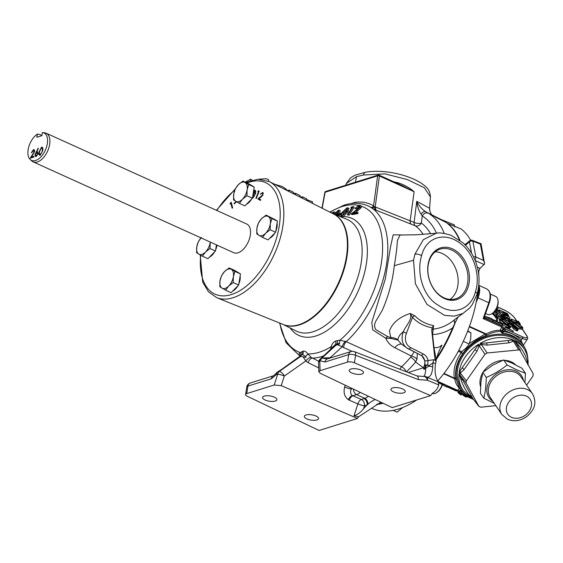 <?xml version="1.0" encoding="UTF-8"?>
<svg xmlns="http://www.w3.org/2000/svg" width="563" height="563" viewBox="0 0 563 563"><rect width="100%" height="100%" fill="white"/><g stroke="black" fill="none" stroke-linecap="round" stroke-linejoin="round"><path stroke-width="0.84" d="M485.559 313.507L487.565 314.414A9.852 5.468 -65.6 0 0 491.928 313.626A9.852 5.468 -65.6 0 0 497.896 303.478A9.852 5.468 -65.6 0 0 497.981 300.262A9.852 5.468 -65.6 0 0 495.693 296.462L490.317 294.027M497.981 300.262L498.093 301.121A8.867 4.919 114.4 0 1 498.016 304.013A8.867 4.919 114.4 0 1 492.646 313.148L491.928 313.626M485.025 316.293L491.703 318.581L492.139 319.221L502.33 323.838L502.914 324.689L492.724 320.073L493.16 320.72L485.025 316.293L484.328 317.293L484.842 318.201L483.145 318.609L488.811 302.732C490.514 297.595 490.493 293.541 488.733 290.578L486.925 289.002L478.761 285.307M527.756 358.349A38.249 30.142 145.7 0 0 523.52 345.562L520.606 341.713C515.863 336.618 509.621 333.739 501.879 333.085L500.732 331.403C496.094 331.438 491.52 332.684 487.009 335.14L485.848 335.654C476.263 339.229 468.571 345.21 462.772 353.606L462.68 353.74C456.91 361.882 454.658 370.102 455.931 378.399L458.641 386.197L460.337 388.674A38.249 30.142 145.7 0 0 470.696 397.281M523.52 345.562A38.249 30.142 145.7 0 0 462.948 353.993A38.249 30.142 145.7 0 0 460.337 388.674M513.576 340.404L513.414 341.171L509.149 342.811L487.101 345.119L481.4 344.521A2.519 0.612 106.7 0 0 481.984 343.409L513.118 339.897L515.025 341.699L514.448 340.502A36.862 29.044 -34.3 0 1 524.568 349.616L523.203 347.357A37.01 29.163 145.7 0 0 512.386 337.891A37.01 29.163 145.7 0 0 468.543 348.835A37.01 29.163 145.7 0 0 462.117 389.033L463.729 391.13A36.862 29.044 -34.3 0 1 458.965 373.649L459.915 374.627L460.027 373.635L459.141 372.15L478.67 344.246L479.169 344.535L479.24 345.816L477.065 351.115L463.996 369.785L460.267 372.924A2.519 1.773 68.9 0 0 460.02 371.397M495.82 405.634L480.788 407.211L478.874 406.345L466.08 383.03L466.333 380.877L484.954 354.268L487.115 352.98L519.677 349.848L533.238 373.86L532.992 376.021L526.609 385.134M514.512 340.826L520.444 350.552M480.563 386.654A21.014 16.559 -34.3 0 1 482.702 372.847M483.138 372.136A21.014 16.559 -34.3 0 1 483.737 371.235A21.014 16.559 -34.3 0 1 502.52 360.404M494.3 403.404L483.842 398.203C485.299 392.235 486.108 385.31 486.27 377.442C493.85 374.247 500.788 370.102 507.073 365.007L516.735 369.849L525.462 373.332L524.913 382.643M240.127 275.969A10.507 5.834 114.4 0 1 240.077 279.698A10.507 5.834 114.4 0 1 238.888 283.794M237.818 285.92A10.507 5.834 114.4 0 1 232.688 291.113M274.35 219.253L274.688 219.408A10.507 5.834 114.4 0 1 275.546 219.971M277.08 223.159A10.507 5.834 114.4 0 1 277.038 226.889A10.507 5.834 114.4 0 1 275.842 230.985M44.386 132.762A15.743 8.741 114.4 0 1 44.618 132.784A15.743 8.741 114.4 0 1 46.145 133.199A15.743 8.741 114.4 0 1 49.664 144.409A15.743 8.741 114.4 0 1 33.154 161.884A15.743 8.741 114.4 0 1 31.838 161.011L30.261 159.568A15.067 8.368 -65.6 0 0 40.086 157.696A15.067 8.368 -65.6 0 0 47.327 143.685A15.067 8.368 -65.6 0 0 42.492 132.551A15.067 8.368 -65.6 0 0 42.373 132.544L41.873 135.69L36.834 137.266L37.334 134.114L39.347 134.339L41.901 135.5M46.145 133.199L246.763 224.032A15.743 8.741 114.4 0 1 250.289 235.25A15.743 8.741 114.4 0 1 233.772 252.724L33.154 161.884M37.334 134.114A15.067 8.368 -65.6 0 0 28.15 149.674A15.067 8.368 -65.6 0 0 30.261 159.568M338.708 217.775A60.523 33.604 114.4 0 1 346.773 257.136A60.523 33.604 114.4 0 1 289.727 325.942M436.212 233.251L416.536 234.771L400.047 235.038L397.379 240.549C397.006 247.692 395.986 256.066 394.311 265.673C392.664 280.705 388.667 295.561 382.319 310.255L376.724 319.664C374.212 323.479 373.931 326.807 375.887 329.665L387.766 336.639L390.821 337.596L389.399 331.157C392.298 322.993 399.223 317.096 410.174 313.478L414.762 315.709C419.611 320.643 425.565 323.873 432.609 325.4L433.609 325.562L433.214 329.144C441.146 328.285 448.415 324.999 455.01 319.277L462.983 313.422L454.2 316.174L444.587 315.35L426.972 304.407L415.388 283.759L413.516 260.261L414.896 254.237L423.299 239.711L436.212 233.251C438.992 232.456 443.933 233.138 451.026 235.292L463.553 243.244C471.358 250.838 476.256 260.183 478.247 271.289C479.599 278.685 479.19 286.349 477.03 294.266L477.03 294.266A5.046 2.252 -163.4 0 0 475.404 291.824C481.069 274.934 473.216 250.957 458.289 242.006C443.94 232.055 425.917 237.41 421.631 255.658C416.212 272.281 422.933 296.877 438.486 305.329C452.842 315.66 470.9 309.882 475.404 291.824M436.473 233.223A95.703 53.133 -65.6 0 0 422.257 215.974L421.068 214.2C418.738 210.639 417.303 206.361 416.747 201.357L429.604 208.261L430.435 197.001L424.425 187.831L407.443 179.611L384.986 173.868L363.494 175.002L356.492 176.691L346.421 183.355L350.552 177.852L354.993 175.199L365.725 172.187A5.046 3.089 81.1 0 0 363.494 175.002M393.833 181.8L397.992 182.757C404.157 184.713 409.526 187.697 414.108 191.709L379.399 175.994L375.211 206.931L414.101 222.413L416.747 201.357C418.942 205.748 421.919 209.211 425.684 211.744L428.464 213.264A100.742 55.927 114.4 0 1 444.27 233.441M340.657 214.834L338.799 215.347L337.744 214.869L338.286 214.053L340.988 213.314L340.453 214.13L337.744 214.869M353.163 206.635L354.218 207.107L349.151 215.15L347.392 214.813L351.952 207.599L350.77 207.853L351.741 206.931L353.163 206.635L348.096 214.679L347.392 214.813M330.523 349.222L331.347 346.534C332.086 343.74 333.528 341.903 335.682 341.009L339.975 340.2A5.046 3.188 -81.3 0 1 338.905 343.514L339.806 343.866L334.528 345.738L321.163 358.427A5.046 3.758 72.7 0 0 319.777 361.01A5.046 2.773 178.3 0 0 318.559 362.889L318.82 371.805L320.431 373.389L392.228 407.612L430.618 395.62L432.391 393.227C435.459 391.574 437.592 388.808 438.781 384.93L427.528 380.292A5.046 2.695 -67.6 0 0 427.078 377.273L438.464 381.953L438.781 384.93M350.622 203.679L355.26 202.279A84.809 47.081 114.4 0 1 373.579 205.833L373.902 206.705A2.519 1.407 -61 0 1 371.805 207.937L371.024 207.494A82.289 45.687 114.4 0 1 385.929 267.594A82.289 45.687 114.4 0 1 346.203 341.685L339.975 340.2A79.383 44.069 -65.6 0 0 381.235 263.857A79.383 44.069 -65.6 0 0 361.523 206.241L361.15 207.747L355.499 212.61M357.16 212.342L358.209 212.814L357.716 213.651L352.121 214.594L351.066 214.116L359.321 207.458L359.264 206.164L358.561 206.128L354.831 208.465L359.11 205.291L360.081 205.326L360.102 207.268L353.311 212.976L357.16 212.342L356.661 213.173L351.066 214.116M359.616 206.607L356.597 208.81L354.831 208.465M340.2 210.682L339.475 213.539M347.85 207.853L348.905 208.331L347.934 211.927L343.099 216.586L340.791 216.248L341.875 212.659L347.033 207.846L347.85 207.853L346.878 211.456L341.586 216.255M300.48 355.971L299.826 355.542C298.735 354.085 298.904 353.1 300.346 352.579L303.204 351.157C304.829 350.862 306.349 351.776 307.757 353.902A5.046 2.731 -33.4 0 1 305.547 356.358L306.054 357.456L300.248 356.182L282.9 368.631A5.046 2.505 -125.7 0 0 282.401 368.849L277.622 371.96A5.046 0.457 59.5 0 1 277.742 371.995L279.1 371.566A5.046 2.315 54.9 0 1 283.295 374.36A5.046 2.315 54.9 0 1 284.315 376.056A5.046 0.823 -162 0 0 277.721 374.149A5.046 3.758 -107.3 0 1 279.1 371.566L300.973 356.224M333.451 213.933A60.705 33.703 114.4 0 1 343.817 270.247A60.705 33.703 114.4 0 1 299.439 324.893A60.705 33.703 114.4 0 1 283.372 324.534M334.528 345.738L320.129 359.081A5.046 3.983 46.5 0 1 321.163 358.427L321.797 358.23L319.777 361.01L320.065 370.679L347.505 362.108L348.694 354.613L324.978 362.023L320.291 360.855M330.207 358.026A5.046 2.759 111.4 0 1 330.178 357.702L330.664 357.885M327.349 358.92L321.853 358.103L330.178 357.702L342.191 346.766L337.709 344.802L336.519 344.83M375.092 399.441A5.046 1.978 -139.1 0 1 375.127 399.533A33.182 18.424 -65.6 0 0 367.885 404.29A33.182 18.424 -65.6 0 0 367.132 404.966L364.458 405.803A5.046 3.758 -107.3 0 0 361.369 399.441A5.046 2.66 -66.7 0 0 357.864 403.903L349.334 400.23A5.046 2.66 113.3 0 1 352.839 395.768L361.369 399.441L364.894 398.358L368.54 396.324M349.334 400.23L348.307 399.688C344.493 396.732 343.275 392.517 344.647 387.041A5.046 0.823 -162 0 0 351.242 388.942C350.095 391.827 350.453 394.016 352.318 395.5L352.839 395.768L356.59 394.6A5.046 3.758 -107.3 0 1 353.43 389.117M351.988 351.326L343.662 347.575A5.046 2.611 -65.7 0 1 346.203 341.685L401.644 366.752A5.046 2.491 -133.3 0 1 406.036 371.664M417.352 353.437L416.944 359.349L415.6 362.016A5.046 1.886 39.9 0 0 410.568 357.252A84.774 47.06 -65.6 0 1 401.644 366.752A5.046 2.611 -65.8 0 0 399.934 369.307M338.532 211.709L335.604 214.672M360.967 370.081A7.228 2.667 -171 0 0 353.536 368.659A7.228 2.667 -171 0 0 349.229 370.391A7.228 2.667 -171 0 0 351.769 372.959A7.228 2.667 -171 0 0 359.201 374.381A7.228 2.667 -171 0 0 363.508 372.65A7.228 2.667 -171 0 0 360.967 370.081M402.686 388.977A7.228 2.667 -171 0 0 395.254 387.548A7.228 2.667 -171 0 0 390.947 389.279A7.228 2.667 -171 0 0 393.488 391.848A7.228 2.667 -171 0 0 400.919 393.27A7.228 2.667 -171 0 0 405.226 391.538A7.228 2.667 -171 0 0 402.686 388.977M316.047 416.043A7.228 2.667 -171 0 0 308.615 414.614A7.228 2.667 -171 0 0 304.309 416.346A7.228 2.667 -171 0 0 306.849 418.914A7.228 2.667 -171 0 0 314.281 420.336A7.228 2.667 -171 0 0 318.588 418.612A7.228 2.667 -171 0 0 316.047 416.043M274.329 397.147A7.228 2.667 -171 0 0 266.897 395.726A7.228 2.667 -171 0 0 262.59 397.457A7.228 2.667 -171 0 0 265.131 400.026A7.228 2.667 -171 0 0 272.555 401.447A7.228 2.667 -171 0 0 276.869 399.716A7.228 2.667 -171 0 0 274.329 397.147M428.197 265.046A26.032 19.402 72.7 0 0 435.002 290.494A26.032 19.402 72.7 0 0 455.059 299.002A26.032 19.402 72.7 0 0 467.642 282.907A26.032 19.402 72.7 0 0 460.316 256.819A26.032 19.402 72.7 0 0 439.541 249.339A26.032 19.402 72.7 0 0 428.197 265.046M435.129 251.872A25.581 19.072 -107.3 0 1 457.81 285.722A25.581 19.072 -107.3 0 1 449.985 299.439M428.07 264.476A27.08 20.191 72.7 0 0 444.65 298.629A27.08 20.191 72.7 0 0 469.106 283.062A27.08 20.191 72.7 0 0 452.525 248.909A27.08 20.191 72.7 0 0 428.07 264.476M459.338 239.81A100.003 55.519 -65.6 0 0 446.121 222.462L436.311 217.536L431.765 214.813L442.18 220.26A99.827 55.42 114.4 0 1 444.89 221.836M449.267 225.017A99.827 55.42 114.4 0 1 459.704 240.07M455.397 321.923A99.827 55.42 114.4 0 1 436.416 359.103M442.166 220.224A99.827 55.42 114.4 0 1 445.565 222.174M447.655 223.497L461.174 228.979L447.852 223.61A100.003 55.519 114.4 0 1 459.929 240.239M455.763 321.227A100.003 55.519 114.4 0 1 436.346 359.384M471.583 253.259L469.415 241.823A2.519 1.647 -10.7 0 1 472.864 241.21A2.519 1.407 -69 0 0 472.23 240.331L481.034 243.716L484.616 263.934L479.986 268.417L478.698 271.422A100.601 55.85 114.4 0 1 478.817 275.764M478.05 290.135A100.601 55.85 114.4 0 1 448.078 367.829A100.601 55.85 114.4 0 1 437.796 380.961M478.698 271.422L478.233 271.218M464.855 244.518A2.519 1.415 111.2 0 1 464.806 244.398L465.383 244.624M461.174 228.979A100.601 55.85 114.4 0 1 470.661 240.253M383.093 403.263A100.003 55.519 114.4 0 1 376.661 404.452M416.69 399.969A100.601 55.85 114.4 0 1 371.453 408.21M474.94 259.923A2.519 1.295 -66 0 0 475.102 259.705A2.519 1.295 -66 0 0 475.848 256.988A2.519 1.647 169.3 0 0 473.589 256.946M251.14 185.241L251.478 185.396A10.507 5.834 114.4 0 1 252.337 185.959M253.878 189.147A10.507 5.834 114.4 0 1 253.997 190.59A10.507 5.834 114.4 0 1 253.99 191.265A10.507 5.834 114.4 0 1 253.829 192.877A10.507 5.834 114.4 0 1 252.632 196.973M216.952 245.102A10.507 5.834 114.4 0 1 216.868 245.686A10.507 5.834 114.4 0 1 215.678 249.782M214.609 251.907A10.507 5.834 114.4 0 1 209.478 257.101M283.463 324.57A60.72 33.71 -65.6 0 0 346.414 256.883A60.72 33.71 -65.6 0 0 333.535 213.975L269.283 181.567A63.739 35.385 114.4 0 1 282.795 226.607A63.739 35.385 114.4 0 1 216.713 297.658L283.463 324.57M306.596 199.576L312.571 201.835L312.345 203.285M312.359 203.159L314.752 204.503M258.579 179.224L266.32 178.668L268.727 179.893L268.523 181.202M274.582 184.242L282.429 186.599L286.567 189.457L286.44 190.224M245.208 182.152L250.493 179.238L250.275 180.653M250.493 179.238L252.224 180.104M286.975 190.491L289.199 190.125L288.981 191.504M289.199 190.125L293.372 192.215L293.154 193.609M293.217 193.208L295.652 193.348L295.427 194.756M295.652 193.348L300.185 195.621L299.959 197.043M300.192 197.156L302.563 196.811L302.338 198.239M302.563 196.811L306.701 198.88L306.476 200.322M441.096 219.514L453.461 224.503A100.601 55.85 114.4 0 1 454.271 224.841L454.77 226.988M393.157 410.385L397.098 412.165L402.566 407.591M216.452 244.877L215.481 251.028L207.909 258.684L202.413 256.193L205.488 252.041A10.507 5.834 114.4 0 1 198.802 254.131L202.413 256.193M210.154 242.646A10.507 5.834 114.4 0 1 205.488 252.041L209.978 248.536L210.252 242.069A10.507 5.834 114.4 0 1 210.154 242.646M201.448 237.424L198.373 241.576L196.783 246.819A10.507 5.834 114.4 0 1 201.012 237.889M196.783 246.819A10.507 5.834 -65.6 0 0 198.802 254.131L196.607 252.717L196.783 246.819M215.481 251.028L209.978 248.536M242.899 181.11L248.403 183.601L254.202 187.078L252.435 198.218L244.87 205.875L239.374 203.384L242.442 199.239A10.507 5.834 114.4 0 1 235.756 201.322A10.507 5.834 114.4 0 1 233.736 194.017A10.507 5.834 114.4 0 1 238.402 184.615A10.507 5.834 114.4 0 1 245.088 182.525L242.899 181.11L238.402 184.615L235.334 188.767L233.736 194.017L233.568 199.907L239.374 203.384M251.57 199.098A10.507 5.834 114.4 0 1 246.439 204.292M247.108 189.837A10.507 5.834 114.4 0 1 242.442 199.239L246.939 195.727L247.108 189.837A10.507 5.834 -65.6 0 0 245.088 182.525L248.705 184.587L247.108 189.837M252.435 198.218L246.939 195.727M254.202 187.078L248.705 184.587M478.754 285.399A14.293 7.931 114.4 0 1 477.649 298.932L476.185 302.225M478.599 286.736A14.483 8.037 114.4 0 1 476.917 298.214M472.23 240.331L472.23 240.331A2.519 2.519 0 0 0 469.641 240.809L464.799 244.856L465.355 245.011M465.58 245.271L469.415 241.823A2.519 1.302 -131.9 0 1 469.641 240.809M467.769 330.861L470.928 332.853L470.752 338.743L469.162 343.986L466.087 348.138L461.597 351.65L458.782 350.376M484.637 262.738L483.441 260.366L480.359 244.082C481.224 243.498 481.238 243.61 480.415 244.426M465.425 245.109L465.51 244.525M463.293 341.333L469.162 343.986M467.586 331.333L470.928 332.853M447.852 223.61L447.346 223.441L447.852 223.61M382.882 403.157A99.827 55.42 114.4 0 1 376.971 404.255M423.172 234.454A84.211 46.75 -65.6 0 0 415.276 225.798A5.046 3.104 111.2 0 1 414.101 222.413A5.046 2.006 -172.5 0 0 421.328 223.039A5.046 4.166 -53.8 0 1 415.276 225.798L411.166 224.173A5.046 2.885 111.7 0 1 410.167 220.858L414.108 191.709L402.629 185.783L379.11 175.135A1.26 0.697 -65.6 0 1 379.399 175.994A1.26 0.5 -172.3 0 0 377.632 175.853L373.579 205.833A2.519 2.09 -59 0 1 370.63 207.261A82.289 45.68 -65.6 0 0 366.816 205.382C359.722 202.701 352.1 202.638 343.965 205.192L329.763 212.075M441.793 219.866L442.18 220.26M441.8 219.873L431.765 214.813A2.519 1.372 116.8 0 1 431.772 214.813A2.519 1.372 116.8 0 1 432.159 215.235M421.068 214.2A5.046 3.054 -63.2 0 1 425.684 211.744L430.28 214.06M430.66 233.849A89.257 49.551 114.4 0 0 421.328 223.039L422.257 215.974A5.046 4.187 -58.5 0 1 428.464 213.264M431.722 330.066A2.519 2.111 -164.6 0 1 433.214 329.144L432.574 334.57L433.96 347.462L436.234 359.856L435.973 361.882L435.53 363.578L433.074 362.699L425.684 368.286C425.614 373.593 424.762 376.323 423.123 376.492A5.046 3.244 76.2 0 1 423.249 376.457A5.046 3.244 76.2 0 1 427.528 380.292L418.26 379.561A5.046 2.731 111.2 0 0 417.014 375.915L354.338 351.643A5.046 2.731 111.2 0 1 355.591 355.281L354.401 362.776A5.046 1.858 -171 0 0 347.505 362.108M320.065 370.679L318.82 371.805M354.401 362.776L430.618 395.62M332.487 347.357A5.046 1.471 -165 0 0 331.347 346.534A79.383 44.069 -65.6 0 1 319.235 352.234A79.383 44.069 -65.6 0 1 307.757 353.902L311.142 357.315A5.046 2.21 -44 0 0 305.786 360.989L284.315 376.056L281.197 385.641L274.188 385.008L277.721 374.149L276.356 374.578A5.046 1.309 -145.3 0 1 276.032 373.438L273.66 375.697A5.046 3.758 -107.3 0 0 271.338 378.779L247.924 386.091A5.046 1.858 -171 0 0 246.77 387.034A5.046 5.046 0 0 1 250.246 383.009L273.66 375.697M250.246 383.009A5.046 3.758 -107.3 0 0 247.924 386.091L246.742 393.586L274.188 385.008M246.742 393.586A5.046 1.858 -171 0 0 245.581 394.522A5.046 1.858 -171 0 0 247.22 396.253L319.094 430.456L357.484 418.464L358.645 416.747L380.771 402.221A33.456 18.579 -65.6 0 1 380.841 402.186M281.197 385.641L357.484 418.464M458.268 316.666L452.539 327.962C446.297 332.029 439.64 334.232 432.574 334.57A2.519 1.063 172.8 0 0 432.194 334.725M377.238 404.086A100.003 55.519 -65.6 0 0 382.601 403.024M436.768 357.765A100.003 55.519 -65.6 0 0 452.539 327.962M333.563 213.081L332.846 212.758L332.022 213.215M333.233 213.834L332.846 212.758L333.409 212.701M338.581 211.364L337.899 211.055L334.542 214.214M336.505 215.136L337.385 213.905C338.68 212.152 338.849 211.202 337.899 211.055L338.377 211.034M347.575 209.14L343.578 212.969L342.388 215.347M347.089 208.683L346.519 208.662L342.522 212.49C341.178 214.236 341.051 215.214 342.142 215.425L344.626 213.68L346.21 211.604C347.498 209.858 347.603 208.88 346.519 208.662L347.322 209.021M341.586 215.411L342.142 215.425M300.248 356.182L300.332 355.563L302.613 354.563L305.547 356.358M299.882 356.337L300.332 355.563A5.046 3.842 -139 0 0 300.346 352.579A79.383 44.069 -65.6 0 1 279.895 323.127M333.19 346.681L335.597 344.253L338.905 343.514M331.677 213.039L334.133 211.864L333.775 213.687L334.302 213.919M334.119 214.172L338.412 210.238L339.144 210.21L337.997 213.722L336.885 215.291M359.581 206.586L358.561 206.128M357.716 213.651L356.661 213.173M361.15 207.747L360.102 207.268M361.523 206.241L360.081 205.326M356.597 208.81L355.549 208.331M351.565 208.211L350.77 207.853M349.151 215.15L348.096 214.679M347.934 211.927L346.878 211.456M342.642 216.727L340.791 216.248M340.889 214.327L340.453 214.13M341.361 213.483L340.988 213.314M338.553 213.975L337.997 213.722M334.133 211.864L335.386 212.561M433.609 325.562L432.067 327.8C424.291 326.294 417.76 322.831 412.468 317.412A5.046 2.857 135.7 0 1 414.762 315.709M406.479 333.148A13.54 11.133 129.7 0 0 410.666 347.61A2.519 1.407 116.7 0 1 408.428 348.94A2.519 1.407 116.7 0 1 408.316 348.87A16.06 13.202 -50.3 0 1 406.767 347.927A16.06 13.202 -50.3 0 1 403.347 331.727A2.519 0.514 -157.8 0 0 406.479 333.148L412.468 317.412L410.174 313.478C412.883 319.474 405.613 325.829 403.347 331.727C399.624 334.647 397.858 337.462 398.048 340.158L391.179 338.476L385.768 338.264A5.046 2.745 118.8 0 1 387.766 336.639M410.666 347.61L423.186 353.916C425.776 355.274 427.394 357.484 428.042 360.538L427.796 364.845L426.205 365.598L425.551 366.731A2.519 0.359 -163.7 0 1 425.192 366.548L424.734 360.51L421.863 355.816L421.04 355.288M421.778 355.753A10.507 8.677 -53.7 0 1 423.439 367.766L423.946 369.419L425.684 368.286A5.046 3.195 59.3 0 0 425.551 366.731L423.946 369.419L425.192 366.548M426.205 365.598L425.431 365.415L426.205 365.598M427.613 365.127L426.191 365.239M424.734 360.51A2.519 1.189 169 0 0 428.042 360.538L433.953 359.701A5.046 2.759 110.4 0 0 433.074 362.699A31.352 17.404 -65.6 0 0 432.68 366.942A5.046 2.477 2.2 0 0 428.661 366.316A5.046 0.69 57.6 0 1 427.711 364.972A2.519 0.563 177.8 0 0 425.424 365.359M428.809 366.119A5.046 0.915 55.2 0 1 427.796 364.845A2.519 0.584 177.1 0 0 425.417 365.281M431.722 329.855A2.519 2.111 -164.9 0 1 433.341 328.743M435.973 361.882L434.819 357.892L431.842 331.607A15.975 13.132 -50.3 0 0 431.807 331.318L432.067 327.8M433.953 359.701L435.283 360.193L435.129 359.644M414.248 351.875L411.328 356.02A5.046 2.484 -156 0 1 416.944 359.349M410.568 357.252L411.328 356.02L394.769 347.681C390.511 345.527 387.506 342.388 385.768 338.264L372.776 329.904L371.784 322.381L385.24 279.227L390.56 246.7L393.164 234.813L404.523 235.003M401.764 344.26A10.507 5.644 -63.1 0 0 394.769 347.681M391.179 338.476A5.046 1.415 -93.9 0 0 390.821 337.596C393.819 337.519 396.232 338.37 398.048 340.158L401.046 343.74L406.767 347.927L420.948 355.246A2.519 1.407 116.7 0 1 420.835 355.183L408.548 348.99M411.166 224.173L376.014 210.161L375.211 206.931A1.26 0.5 -172.3 0 0 373.902 206.705L376.014 210.161L371.805 207.937M373.684 206.171A2.519 1.858 -59.9 0 1 371.024 207.494L370.63 207.261M397.964 183.672A2.519 0.64 105 0 1 397.992 182.757M345.464 341.284A5.046 2.02 -56.8 0 0 342.191 346.766L343.662 347.575M338.356 344.232A5.046 3.188 -81.3 0 1 337.709 344.802M335.682 341.009A5.046 3.216 -110.5 0 1 335.597 344.253M360.271 392.383A13.026 7.235 114.4 0 1 356.59 394.6L364.894 398.358A5.046 3.624 -105.2 0 1 367.885 404.29M364.043 398.604A5.046 3.758 -107.3 0 1 367.132 404.966A33.182 18.424 -65.6 0 0 363.48 408.822C360.89 412.179 357.723 414.523 353.979 415.839L358.645 416.747M311.142 357.315L318.764 361.312M323.373 356.006A82.289 45.687 114.4 0 1 312.289 358.145A5.046 2.625 -64 0 0 308.045 362.649L305.786 360.989L303.042 356.639M304.484 357.033A5.046 2.731 -33.4 0 1 303.436 357.512M303.204 351.157A5.046 4.215 -102.9 0 1 302.613 354.563M299.91 356.245A5.046 3.842 -139 0 1 299.875 356.288L282.401 368.849M423.313 376.443A5.046 4.666 79.1 0 1 423.503 376.401L423.503 376.401A5.046 4.666 79.1 0 1 427.078 377.273C430.385 377.245 432.257 373.804 432.68 366.942M417.014 375.915L423.249 376.457A5.046 5.046 0 0 1 423.503 376.401M354.338 351.643A5.046 5.046 0 0 0 351.009 351.53L327.293 358.941A5.046 3.758 72.7 0 0 324.978 362.023M300.192 356.175L299.284 356.808L300.192 356.175M436.234 359.856A31.246 17.347 -65.6 0 1 441.997 345.203L441.758 345.112C439.583 347.287 437.036 348.061 434.129 347.441M435.53 363.578A31.246 17.347 -65.6 0 0 438.464 381.953M429.583 208.036A10.507 10.387 -13.5 0 0 429.843 211.041L429.604 208.261M454.672 323.338A10.507 4.068 50.5 0 1 454.953 319.327M41.409 147.928L39.565 151.609C39.143 153.361 39.41 154.318 40.374 154.459L41.725 152.777L42.239 150.771C42.633 149.033 42.352 148.083 41.409 147.928L41.866 147.949M39.931 154.452L41.725 152.777M39.945 154.459L40.402 154.473M41.761 152.791L42.239 150.771M42.267 150.785C42.661 149.047 42.387 148.097 41.437 147.942M40.262 155.268C38.995 155.177 38.615 154.016 39.114 151.778L41.549 147.154L42.204 147.161L41.514 147.14C42.795 147.224 43.196 148.386 42.718 150.624L40.226 155.254L39.579 155.247M41.549 147.154L39.114 151.778M40.226 155.254C38.967 155.163 38.58 154.002 39.086 151.764M37.777 153.812L36.813 152.657L35.448 154.543L36.37 155.712L37.812 153.826L36.848 152.672M37.383 152.664L36.813 152.657M35.849 155.705L36.405 155.726L37.812 153.826M35.877 155.719L36.405 155.726M35.539 156.5L35.005 154.677L38.108 148.245M35.005 154.677L38.08 148.217L38.383 148.519L36.475 152.08L37.735 151.848L37.045 151.834L38.27 153.622L36.222 156.507L35.525 156.493M36.222 156.507L34.976 154.663M37.074 151.848L36.475 152.08M30.296 158.168L34.244 151.679L33.33 150.476M33.808 150.469L31.296 152.777L33.449 149.659L34.153 149.659L34.702 151.454L31.514 157.035L34.005 156.261L33.879 157.049L30.247 158.189L34.209 151.665L33.301 150.462M31.514 157.035L33.998 156.289M31.331 152.798L33.477 149.681L34.167 149.667M262.928 195.199L262.351 193.046L263.252 193.454M260.486 200.329L258.797 199.358L259.388 198.936M263.315 193.489L262.421 193.081L263.118 192.743M258.797 199.358L257.84 198.929L262.534 195.023M260.704 194.27L260.317 194.094L262.773 192.412L262.914 195.22L259.008 198.718L260.782 199.731L260.444 200.414L257.84 198.929M262.421 193.081L260.317 194.094M258.516 191.68L257.84 191.497L258.382 190.843L259.226 191.075L256.32 198.465L255.891 198.352L258.516 191.68L258.917 191.863M259.177 191.202L258.382 190.843M252.47 197.353L254.075 196.128L254.828 194.221L254.645 190.977L253.99 191.265M255.785 191.448L254.645 190.977M253.371 197.719L252.688 197.409M254.455 196.304L254.075 196.128M255.215 194.397L254.828 194.221M252.731 198.056L252.562 197.423M254.919 191.054L255.553 190.73M255.412 190.526L254.842 190.266C255.891 190.78 256.031 192.096 255.271 194.214L252.154 198.014M253.997 190.59L255.159 190.336M236.066 202.314L234.145 203.926L234.074 203.412L235.988 201.807L236.066 202.314M234.511 203.616L234.074 203.412M230.816 203.208L230.035 203.989L231.168 202.173L232.632 207.747L232.139 208.24L230.816 203.208L231.52 203.532M230.661 203.363L230.19 203.144M237.389 272.063L237.727 272.218A10.507 5.834 114.4 0 1 238.585 272.781M274.779 233.11A10.507 5.834 114.4 0 1 269.649 238.304M261.612 218.627L258.544 222.779L256.946 228.029L256.777 233.919L262.576 237.396L265.652 233.251L270.149 229.739L270.317 223.849L271.908 218.599L266.109 215.122L261.612 218.627A10.507 5.834 114.4 0 1 268.298 216.537A10.507 5.834 -65.6 0 1 270.317 223.849A10.507 5.834 114.4 0 1 265.652 233.251A10.507 5.834 114.4 0 1 258.966 235.334A10.507 5.834 114.4 0 1 256.946 228.029A10.507 5.834 114.4 0 1 261.612 218.627M271.908 218.599L277.411 221.09L274.512 219.352L266.109 215.122M277.411 221.09L275.645 232.23L270.149 229.739M275.645 232.23L268.079 239.887L262.576 237.396M229.148 267.932L234.651 270.416L240.45 273.899L239.571 279.466L238.684 285.04L231.119 292.697L225.622 290.205L228.691 286.053L233.188 282.549L233.356 276.658L234.954 271.408L229.148 267.932L224.651 271.436L221.583 275.589L219.985 280.831L219.816 286.729L225.622 290.205M238.684 285.04L233.188 282.549M240.45 273.899L234.954 271.408M231.337 269.346A10.507 5.834 114.4 0 1 233.356 276.658A10.507 5.834 114.4 0 1 228.691 286.053A10.507 5.834 114.4 0 1 222.005 288.143A10.507 5.834 -65.6 0 1 219.985 280.831A10.507 5.834 114.4 0 1 224.651 271.436A10.507 5.834 114.4 0 1 231.337 269.346M525.462 373.332L522.021 368.293L512.182 363.177L503.639 359.968L492.583 365.232L482.829 372.403L480.964 381.827L480.408 393.164L483.842 398.203M507.073 365.007L503.639 359.968M486.27 377.442L482.829 372.403M504.955 360.376A21.014 16.559 -34.3 0 1 515.511 364.775M484.954 354.268L479.24 345.816A2.519 0.76 10.5 0 1 477.91 345.844M459.281 373.832L473.054 398.836A2.519 2.47 -11.3 0 0 471.843 397.865L469.697 395.536C465.911 391.074 463.011 385.789 460.998 379.687L458.965 373.649M466.08 383.03L460.02 375.078L459.549 375.465M520.381 350.446L515.328 342.03L515.764 341.875L518.629 345.253C522.703 350.137 525.603 355.415 527.327 361.101L527.869 364.951M518.53 349.686L513.414 341.171A2.519 1.935 48.4 0 1 512.168 340.242M463.729 391.13L472.976 398.759L479.014 406.556L472.864 398.569M521.127 327.912L515.99 323.802L514.779 323.38M515.799 328.834L515.145 328.328M507.27 324.696L502.133 320.593L500.922 320.171M506.292 314.907L505.637 314.4M466.333 380.877L460.267 372.924L459.408 372.769M472.385 398.104L471.843 397.865L472.385 398.104M514.448 340.502L515.764 341.875M487.115 352.98L481.4 344.521L480.232 343.894L480.169 343.353L481.984 343.409M479.169 344.535L479.796 345.393L480.795 344.795L480.232 343.894M521.669 326.667L521.957 327.772L519.902 327.483L514.927 323.612L514.624 322.543L516.686 322.81L521.669 326.667L520.972 327.659M516.686 322.81L515.99 323.802M516.285 327.532L517.341 329.376L516.553 329.264L513.632 326.329L516.285 327.532L515.588 328.525M507.812 323.451L508.1 324.555L506.046 324.274L501.07 320.403L500.767 319.327L502.829 319.594L507.812 323.451L507.115 324.45M502.829 319.594L502.133 320.593M506.777 313.605L507.84 315.442L507.045 315.336L504.124 312.402L506.777 313.605L506.081 314.597M461.618 394.107L460.921 395.106L458.078 392.692L457.867 391.989L458.571 390.989M466.424 396.443L465.46 396.922L461.688 394.142M458.296 391.376L456.987 390.469M501.879 333.085L502.344 331.192L503.85 331.931L501.879 333.085M469.317 396.598L461.913 391.911L461.125 392.988A1.26 0.697 114.4 0 1 460.196 393.467A1.26 0.697 114.4 0 1 460.013 393.312A1.26 0.992 145.7 0 1 459.668 393.023A1.26 1.26 0 0 0 460.196 393.467L473.56 399.512M462.216 391.081L461.913 391.911A1.26 0.373 36.2 0 1 460.548 390.806L461.808 390.335M460.865 389.42A1.26 0.992 -34.3 0 1 460.654 389.892L460.956 390.328A1.26 0.605 45.7 0 0 462.068 391.63M517.721 321.093L518.516 322.261L511.373 319.024L518.847 322.74L519.642 323.908L520.458 324.274L518.537 321.466L517.721 321.093L517.298 321.705M522.464 327.012L516.355 322.325L513.752 321.98L514.125 323.268L520.226 327.962L522.851 328.335L522.464 327.012M520.458 324.274L520.163 324.696M502.675 330.608L503.428 329.482L502.858 328.644L502.041 330.755L502.344 331.192L502.675 330.608L504.089 331.649C511.077 332.705 516.757 335.597 521.12 340.305L523.308 345.633M502.668 323.366L509.248 326.674L505.475 327.476L513.435 331.079L506.841 327.765L510.634 326.969L502.668 323.366L502.337 323.845M505.475 327.476L504.701 328.363L505.398 327.363M503.632 315.611L504.307 315.062L509.796 317.201L503.378 314.358L502.569 314.393L502.836 315.266L507.326 318.447L512.133 320.629L505.764 317.37L503.47 314.97M504.455 317.441L510.88 321.03L506.531 320.474L513.576 324.999L508.199 322.916L508.523 323.401L516.004 326.294L507.917 321.065L512.9 321.747L504.293 317.68M516.771 327.42L508.811 323.816L512.816 325.963L514.132 327.765L516.883 329.742L518.199 329.636L516.771 327.42M517.51 330.945L518.199 329.636M508.607 323.802L502.499 319.115L499.895 318.764L500.268 320.051L506.369 324.752L508.994 325.118L508.607 323.802M505.898 320.037L497.938 316.427L505.898 320.037M503.069 316.709L503.864 317.877L496.721 314.64L504.188 318.355L504.983 319.524L505.799 319.89L503.885 317.082L503.069 316.709L502.639 317.321M495.447 310.29L496.805 310.748L501.795 314.64L501.795 315.984L503.04 316.413L502.344 317.412M502.203 317.124L502.632 315.041L495.686 309.946M494.265 311.255L497.523 314.337L494.8 311.149M502.133 315.815L501.288 316.709M496.742 308.06L498.171 308.707L496.869 307.785M495.848 309.692L500.183 311.656L496.01 309.432M507.27 313.492L499.304 309.889L503.308 312.029L504.631 313.83L507.376 315.815L508.692 315.702L507.27 313.492M508.002 317.018L508.692 315.702M438.183 382.763L438.894 381.834L459.19 391.046A1.26 0.992 145.7 0 0 459.098 392.193L459.668 393.023A1.26 0.992 145.7 0 1 459.76 391.883A1.26 0.373 36.2 0 0 461.125 392.988L471.02 397.471M456.903 390.426L456.452 391.074L446.938 386.767M447.388 386.112L446.698 387.105L438.873 382.847M522.323 329.095L526.757 335.597C527.777 337.68 527.981 338.849 527.362 339.109A10.549 2.808 -145 0 1 522.365 338.447L504.849 330.516L503.85 331.931M495.475 320.734L495.714 320.692A12.66 3.371 35 0 0 492.076 313.528M458.078 392.692L458.725 391.757M465.46 396.922L466.03 396.106M464.046 396.07L464.503 395.416M513.435 331.079L512.738 332.079L505.081 328.919A1.26 0.697 114.4 0 1 504.849 330.516L503.428 329.482A1.26 0.992 -34.3 0 1 505.081 328.919L522.598 336.85A1.26 0.697 -65.6 0 1 522.365 338.447L521.12 340.305A1.26 0.76 -42.3 0 0 520.606 341.713M511.373 319.024L510.88 319.728M511.704 319.502L511.387 319.953M513.935 321.832L511.929 320.917M518.847 322.74L518.368 323.422M514.125 323.268L513.428 324.26L513.055 322.972L513.752 321.98M520.226 327.962L519.529 328.961L515.771 326.624M513.963 324.95L513.428 324.26M519.529 328.961L522.154 329.327L522.851 328.335M510.697 327.068L510.001 328.067L508.22 328.384M502.998 323.845L502.66 324.323M507.179 327.047L502.689 325.013M469.408 343.416L485.207 334.042L486.179 333.943C490.866 331.438 495.602 330.171 500.401 330.15L502.041 330.755A1.26 0.992 -34.3 0 1 500.732 331.403A1.26 0.69 90 0 1 500.401 330.15L501.633 326.976L502.858 328.644A1.26 0.992 -34.3 0 1 504.511 328.081L504.701 328.363M492.702 321.374L502.217 325.688L502.914 324.689M512.133 320.629L511.76 321.163M504.307 315.062L503.786 315.808M510.127 317.68L509.431 318.672L504.342 316.371M506.461 320.368L505.898 321.17M506.531 320.474L505.996 321.241M508.164 322.965L507.552 322.571M516.004 326.294L515.588 326.885M512.949 321.818L512.253 322.81L510.155 322.5M507.129 320.467L505.694 319.735M512.816 325.963L512.119 326.955L508.769 325.442M514.132 327.765L513.435 328.757L512.119 326.955M516.883 329.742L516.187 330.741L513.435 328.757M517.503 330.629L516.187 330.741M502.386 323.767L499.571 321.051L499.198 319.763L499.895 318.764M500.268 320.051L499.571 321.051M499.796 318.911L497.565 317.905L497.242 317.426L497.938 316.427M506.228 320.516L505.813 321.107M498.262 316.913L497.565 317.905M497.045 315.118L496.348 316.117L496.024 315.639L496.721 314.64M497.72 316.737L496.348 316.117M504.188 318.355L503.709 319.045M496.826 315.336L493.568 312.254M497.523 314.337L497.171 314.844M497.713 314.133L497.199 314.858M496.805 310.748L496.109 311.74L494.884 311.311M501.795 314.64L501.098 315.639L496.109 311.74M501.098 316.976L501.098 315.639M500.183 311.656L499.768 312.24M498.171 308.707L497.474 309.706L496.193 309.122M503.308 312.029L502.611 313.028L500.035 311.86M499.634 310.368L499.254 310.903M503.934 314.83L502.611 313.028M504.631 313.83L504.075 314.618M499.304 309.889L498.755 310.677M458.704 390.813A1.26 0.612 133.8 0 0 458.634 391.665L456.748 390.356A1.26 0.697 114.4 0 0 457.381 390.201L459.591 388.463A1.26 0.908 135.7 0 1 460.126 388.371M459.169 391.039A1.26 0.978 144.8 0 0 459.084 392.172L459.084 392.172A1.26 0.978 144.8 0 0 459.091 392.179L459.098 392.193M458.634 391.665L459.084 392.172M484.279 317.215L492.456 321.719L493.16 320.72M438.549 382.087L438.894 381.834L439.773 382.594L438.345 382.734M491.802 321.353L484.842 318.201A1.26 1.182 -6.7 0 1 484.293 317.032M492.498 321.67L501.64 325.808A1.26 0.697 -65.6 0 1 501.633 326.976L483.145 318.609L484.37 316.772L484.271 317.426M469.451 326.371L486.179 333.943A1.26 0.563 -118.4 0 0 487.009 335.14M469.282 326.836L485.207 334.042L485.848 335.654M460.548 390.806L459.76 391.883L459.19 391.046L460.654 389.892A1.26 0.718 -128.2 0 0 459.591 388.463C456.811 385.599 455.214 382.368 454.798 378.786L454.355 378.125A1.26 0.76 170.1 0 1 455.931 378.399M443.721 373.769L454.798 378.786A1.26 0.999 173.7 0 1 456.072 379.342M442.342 384.733A8.867 4.919 114.4 0 1 437.36 392.144L436.642 392.622A9.852 5.468 -65.6 0 0 442.11 384.606M432.166 393.361L432.278 393.41A9.852 5.468 -65.6 0 0 436.642 392.622M492.822 401.236A19.606 15.447 -34.3 0 1 490.964 379.019A19.606 15.447 -34.3 0 1 516.046 371.094A19.606 15.447 -34.3 0 1 523.372 380.391M515.863 372.607A18.495 14.575 145.7 0 0 494.244 377.787A18.495 14.575 145.7 0 0 490.366 397.64L501.915 414.565A18.495 14.575 -34.3 0 1 505.799 394.719A18.495 14.575 -34.3 0 1 527.411 389.54A18.495 14.575 -34.3 0 1 532.471 393.72L520.916 376.788A18.495 14.575 145.7 0 0 515.863 372.607M511.507 417.331A13.449 10.598 145.7 0 0 529.136 411.321A13.449 10.598 145.7 0 0 526.377 396.092A13.449 10.598 145.7 0 0 508.755 402.095A13.449 10.598 145.7 0 0 511.507 417.331M200.709 255.243A61.219 33.984 -65.6 0 0 233.019 294.013A61.219 33.984 -65.6 0 0 279.213 226.213A61.219 33.984 -65.6 0 0 246.967 182.954M234.764 190.16A61.219 33.984 -65.6 0 0 216.846 210.485M394.311 265.673L413.516 260.261M355.436 182.264L356.492 176.691M343.099 216.586A64.252 35.673 114.4 0 1 365.098 270.43A64.252 35.673 114.4 0 1 316.089 335.921A64.252 35.673 114.4 0 1 290.114 327.955M358.603 205.418A79.383 44.069 -65.6 0 0 342.318 206.48A79.383 44.069 -65.6 0 0 330.108 212.244M340.474 216.734A64.252 35.673 114.4 0 1 341.65 216.635M300.037 355.774A82.289 45.687 114.4 0 1 299.206 355.373L300.037 355.788M283.105 324.422L296.082 330.967A61.346 34.054 -65.6 0 0 313.183 331.748A61.346 34.054 -65.6 0 0 358.272 275.708A61.346 34.054 -65.6 0 0 346.674 219.232L333.197 213.799M352.318 395.5A5.046 2.526 -57.7 0 0 348.307 399.688M414.896 254.237A5.046 2.245 16.4 0 1 421.631 255.658M484.236 264.596L475.214 260.578M476.854 298.573L477.649 298.932M480.359 244.082L472.864 241.21L475.848 256.988L483.441 260.366M477.389 267.242L479.986 268.417M440.942 219.471L454.271 224.841M325.681 191.49A1.26 1.26 0 0 0 324.816 192.469A1.26 0.429 10.3 0 1 325.104 192.257A1.26 0.943 72.7 0 1 325.681 191.49L378.209 175.079A1.26 1.26 0 0 1 379.11 175.135A1.26 0.697 -65.6 0 0 378.772 175.128A1.26 0.943 72.7 0 0 377.632 175.853L325.104 192.257L322.205 208.261M343.578 212.969L342.522 212.49M357.73 210.935L356.675 210.463M423.186 353.916A2.519 1.407 116.7 0 1 420.948 355.246L421.687 355.689M408.224 372.516L423.439 367.766L415.6 362.016A89.813 49.861 114.4 0 1 406.43 371.819M337.209 340.453A5.046 3.167 -110.7 0 1 337.138 343.683M318.707 367.857L308.045 362.649M344.647 387.041L345.239 385.212M351.488 388.189L351.242 388.942L352.347 388.597M353.979 415.839L357.864 403.903A5.046 0.823 -162 0 0 364.458 405.803L363.48 408.822M302.092 351.425A5.046 4.244 -102.4 0 1 301.472 354.824M271.338 378.779L276.356 374.578A5.046 3.758 -107.3 0 1 277.742 371.995L282.9 368.631M418.26 379.561L355.591 355.281A5.046 1.858 -171 0 0 348.694 354.613A5.046 3.758 72.7 0 1 351.009 351.53M321.853 358.103L336.35 344.901M261.274 197.071L260.739 196.832M477.065 351.115L475.031 349.827M463.996 369.785A2.519 0.985 41.3 0 0 462.378 367.906M462.828 379.793A2.519 1.196 -29.8 0 0 460.998 379.687M471.808 396.155A2.519 1.858 -27.4 0 0 469.697 395.536M526.82 362.171A2.519 1.858 151.6 0 1 527.327 361.101M517.932 346.372A2.519 1.196 151 0 1 518.629 345.253M509.149 342.811A2.519 1.189 77.8 0 1 508.192 340.531M487.101 345.119A2.519 0.542 89.6 0 1 486.84 342.768M459.141 372.15A36.862 29.044 -34.3 0 1 478.67 344.246M480.169 343.353A36.862 29.044 -34.3 0 1 513.118 339.897M516.954 328.51L516.454 329.214M507.446 314.576L506.953 315.287M503.927 309.896A1.26 0.697 114.4 0 1 504.159 309.931A1.26 0.697 114.4 0 1 504.335 310.079L497.249 306.87M497.27 306.814L504.159 309.931C508.811 312.219 512.4 314.999 514.941 318.278A1.26 0.992 145.7 0 0 514.596 317.996A9.289 2.477 35 0 0 504.335 310.079M526.757 335.597A1.26 0.992 145.7 0 0 526.412 335.309L522.246 329.2M517.059 321.6L514.596 317.996M522.598 336.85A9.289 2.477 35 0 0 526.412 335.309M492.724 313.091A13.66 3.638 -145 0 1 496.08 321.001M505.356 315.519L504.659 316.512M513.076 326.343L512.379 327.335M503.568 312.416L502.872 313.408M501.64 325.808L504.511 328.081M443.982 373.424L454.355 378.125C453.032 369.546 455.354 361.052 461.308 352.635L462.343 351.164M458.338 351.199L462.772 353.606M458.296 351.27L461.308 352.635A1.26 0.373 -143.9 0 1 462.68 353.74M478.093 297.876L489.31 302.978L484.328 316.955M532.471 393.72C537.764 404.044 533.295 410.075 528.164 415.388C521.676 420.723 514.849 422.046 507.678 419.358L501.915 414.565M269.283 181.567L258.1 179.238L245.757 182.398M235.264 188.929L216.431 210.302M42.492 132.551L44.618 132.784M279.544 322.986L286.11 342.783L299.206 355.373M320.129 359.081A5.046 5.046 0 0 0 318.559 362.889M446.016 222.399L430.245 214.102M340.2 210.689L339.144 210.21M365.725 172.187C383.917 169.006 408.647 174.776 421.912 183.608C425.185 186.325 429.907 188.415 430.435 197.001M324.816 192.469L321.98 208.148M462.983 313.422L469.598 308.088L472.23 304.667L477.03 294.266M300.185 355.753L299.966 356.14M277.622 371.96A5.046 5.046 0 0 0 276.032 373.438M245.581 394.522L246.77 387.034M429.843 211.041C430.786 213.56 431.617 214.989 432.342 215.326M346.421 183.355L345.738 185.22M253.456 197.803L252.498 197.374M200.21 254.955L202.715 282.084L208.387 291.733L216.713 297.658M524.568 349.616C527.207 354.071 528.375 359.039 528.066 364.521M527.362 339.109L523.456 345.14M467.297 396.092L466.6 397.084M514.941 318.278L517.277 321.698M508.298 326.118L508.994 325.118M456.748 390.356L439.619 382.594M489.31 302.978C491.541 296.419 490.746 291.761 486.925 289.009"/></g></svg>
